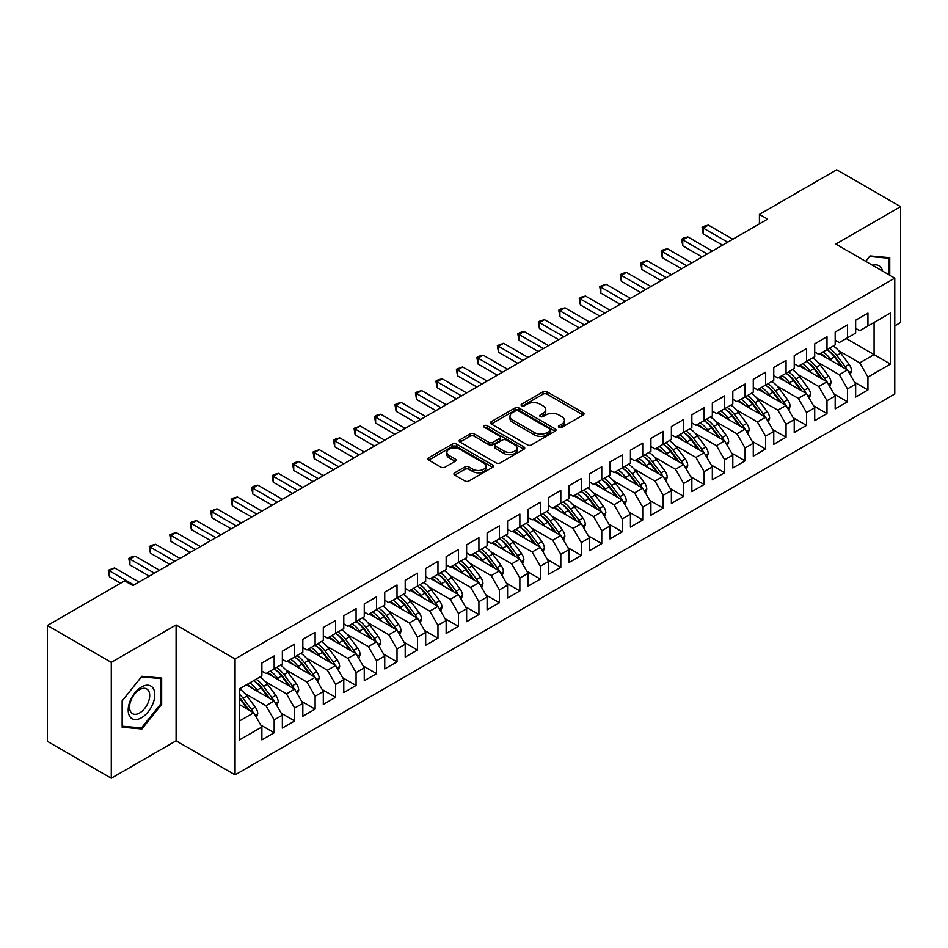 <?xml version="1.0" encoding="UTF-8"?>
<svg xmlns="http://www.w3.org/2000/svg" width="948" height="948" viewBox="0 0 948 948"><rect width="100%" height="100%" fill="white"/><g stroke="black" fill="none" stroke-linecap="round" stroke-linejoin="round"><path stroke-width="1.42" d="M559.024 427.335A1.991 1.149 0 0 0 561.844 427.335L583.198 415.011A2.844 1.635 0 0 0 584.027 413.849A2.844 1.635 0 0 0 583.198 412.688L547.02 391.808A2.844 1.635 0 0 0 543.003 391.808L521.649 404.132A1.991 1.149 0 0 0 521.068 404.95A1.991 1.149 0 0 0 521.649 405.756A1.991 1.149 0 0 0 524.457 405.756L527.23 404.156A9.101 5.25 0 0 1 540.087 404.156L543.097 405.898A9.101 5.25 0 0 1 545.764 409.619A9.101 5.25 0 0 1 543.097 413.328L540.336 414.928A1.991 1.149 0 0 0 539.756 415.734A1.991 1.149 0 0 0 540.336 416.551A1.991 1.149 0 0 0 543.157 416.551L545.918 414.951A9.101 5.25 0 0 1 558.775 414.951L561.797 416.693A9.101 5.25 0 0 1 564.451 420.402A9.101 5.25 0 0 1 561.797 424.123L559.024 425.711A1.991 1.149 0 0 0 558.443 426.529A1.991 1.149 0 0 0 559.024 427.335L559.024 425.711M454.767 472.791A2.844 1.635 0 0 0 453.938 473.953A2.844 1.635 0 0 0 454.767 475.114L464.923 480.98A2.844 1.635 0 0 0 468.94 480.98L492.652 467.281A2.844 1.635 0 0 0 493.493 466.12A2.844 1.635 0 0 0 492.652 464.958L456.486 444.079A2.844 1.635 0 0 0 452.457 444.079L428.745 457.766A2.844 1.635 0 0 0 427.915 458.927A2.844 1.635 0 0 0 428.745 460.088L441.01 467.163A2.844 1.635 0 0 0 445.027 467.163L455.17 461.309A2.844 1.635 0 0 0 456.012 460.147A2.844 1.635 0 0 0 455.17 458.986L449.091 455.478A7.608 4.385 0 0 1 446.864 452.374A7.608 4.385 0 0 1 451.556 448.321A7.608 4.385 0 0 1 459.851 449.269L483.658 463.015A7.608 4.385 0 0 1 485.886 466.12A7.608 4.385 0 0 1 481.193 470.184A7.608 4.385 0 0 1 472.91 469.224L468.94 466.937A2.844 1.635 0 0 0 464.923 466.937L454.767 472.791L454.767 475.114M111.283 662.368L111.283 778.225L176.091 740.803L176.091 624.957L111.283 662.368L47.4 625.49L124.698 580.863L132.886 585.591L767.619 219.13L759.419 214.402L759.419 223.858M176.091 624.957L235.057 659.002L894.77 278.12L894.77 393.977L235.057 774.848L235.057 659.002M894.77 325.875L900.6 322.51L900.6 206.664L835.792 244.074L894.77 278.12M900.6 206.664L836.717 169.775L759.419 214.402M527.432 444.885A2.844 1.635 0 0 0 531.449 444.885L555.161 431.198A2.844 1.635 0 0 0 555.99 430.036A2.844 1.635 0 0 0 555.161 428.875L518.983 407.996A2.844 1.635 0 0 0 514.965 407.996L491.254 421.682A2.844 1.635 0 0 0 490.412 422.844A2.844 1.635 0 0 0 491.254 424.005L527.432 444.885M485.115 427.773A1.991 1.149 0 0 1 487.13 428.046L523.877 449.257L500.189 462.932A2.844 1.635 0 0 1 496.171 462.932L459.993 442.052L470.149 436.234L470.149 433.864L459.993 439.73A2.844 1.635 0 0 0 459.164 440.891A2.844 1.635 0 0 0 459.993 442.052L459.993 439.73M470.149 436.234A2.844 1.635 0 0 1 474.166 436.234L474.166 433.864A2.844 1.635 0 0 0 470.149 433.864M474.166 433.864L488.836 442.337A2.844 1.635 0 0 0 492.853 442.337L499.596 438.45A2.844 1.635 0 0 0 500.426 437.289A2.844 1.635 0 0 0 499.596 436.127L484.321 427.311A1.991 1.149 0 0 1 483.729 426.493A1.991 1.149 0 0 1 484.961 425.439A1.991 1.149 0 0 1 487.13 425.688L523.912 446.923A2.844 1.635 0 0 1 524.742 448.084A2.844 1.635 0 0 1 523.912 449.245L523.912 446.923M846.232 338.531L874.08 354.611L874.08 322.45L890.468 312.994L867.941 325.994L867.941 313.113L855.653 320.211L855.653 333.092L847.465 337.82L847.465 324.939L835.176 332.025L835.176 344.906L826.988 349.646L826.988 336.753L814.711 343.851L814.711 356.732L806.511 361.461L806.511 348.58L794.234 355.666L794.234 368.559L786.046 373.287L786.046 360.394L773.758 367.492L773.758 380.373L765.569 385.101L765.569 372.22L753.281 379.307L753.281 392.199L745.092 396.928L745.092 384.035L732.804 391.133L732.804 404.014L724.616 408.742L724.616 395.861L712.327 402.959L712.327 415.84L704.139 420.568L704.139 407.687L691.85 414.774L691.85 427.655L683.662 432.395L683.662 419.502L671.385 426.6L671.385 439.481L663.185 444.209L663.185 431.328L650.909 438.414L650.909 451.307L642.72 456.035L642.72 443.143L630.432 450.241L630.432 463.122L622.244 467.85L622.244 454.969L609.955 462.055L609.955 474.948L601.767 479.676L601.767 466.783L589.478 473.882L589.478 486.762L581.29 491.491L581.29 478.61L569.001 485.708L569.001 498.589L560.813 503.317L560.813 490.436L548.525 497.522L548.525 510.403L540.336 515.143L540.336 502.25L528.06 509.349L528.06 522.23L519.86 526.958L519.86 514.077L507.583 521.163L507.583 534.056L499.395 538.784L499.395 525.891L487.106 532.989L487.106 545.87L478.918 550.598L478.918 537.717L466.629 544.804L466.629 557.697L458.441 562.425L458.441 549.532L446.153 556.63L446.153 569.511L437.964 574.239L437.964 561.358L425.676 568.456L425.676 581.337L417.487 586.065L417.487 573.184L405.199 580.271L405.199 593.152L397.011 597.892L397.011 584.999L384.734 592.097L384.734 604.978L376.534 609.706L376.534 596.825L364.257 603.912L364.257 616.804L356.069 621.533L356.069 608.64L343.78 615.738L343.78 628.619L335.592 633.347L335.592 620.466L323.304 627.552L323.304 640.445L315.115 645.173L315.115 632.28L302.827 639.379L302.827 652.26L294.638 656.988L294.638 644.107L282.35 651.205L282.35 664.086L274.162 668.814L274.162 655.933L261.873 663.019L261.873 675.9L239.358 688.912L239.358 739.973L261.873 726.974L253.685 712.789L239.358 704.518M890.468 312.994L890.468 364.068L867.941 377.067L859.753 362.883L838.66 350.701M854.527 382.21L867.941 389.948L867.941 377.067M867.941 389.948L855.653 397.046L855.653 384.153L847.465 388.893L839.276 374.697L818.183 362.527M834.05 394.024L847.465 401.774L847.465 388.893M847.465 401.774L835.176 408.861L835.176 395.98L826.988 400.708L818.799 386.523L797.706 374.341M813.585 405.851L826.988 413.589L826.988 400.708M826.988 413.589L814.711 420.687L814.711 407.806L806.511 412.534L798.323 398.35L777.23 386.168M793.109 417.677L806.511 425.415L806.511 412.534M806.511 425.415L794.234 432.513L794.234 419.62L786.046 424.349L777.846 410.164L756.753 397.982M772.632 429.491L786.046 437.241L786.046 424.349M786.046 437.241L773.758 444.328L773.758 431.447L765.569 436.175L757.381 421.99L736.288 409.809M752.155 441.318L765.569 449.056L765.569 436.175M765.569 449.056L753.281 456.154L753.281 443.261L745.092 447.989L736.904 433.805L715.811 421.635M731.678 453.132L745.092 460.882L745.092 447.989M745.092 460.882L732.804 467.968L732.804 455.087L724.616 459.816L716.427 445.631L695.334 433.449M711.201 464.958L724.616 472.697L724.616 459.816M724.616 472.697L712.327 479.795L712.327 466.902L704.139 471.642L695.951 457.446L674.858 445.276M690.725 476.773L704.139 484.523L704.139 471.642M704.139 484.523L691.85 491.609L691.85 478.728L683.662 483.456L675.474 469.272L654.381 457.09M670.26 488.599L683.662 496.337L683.662 483.456M683.662 496.337L671.385 503.435L671.385 490.554L663.185 495.283L654.997 481.098L633.904 468.916M649.783 500.426L663.185 508.164L663.185 495.283M663.185 508.164L650.909 515.262L650.909 502.369L642.72 507.097L634.52 492.913L613.427 480.731M629.306 512.24L642.72 519.99L642.72 507.097M642.72 519.99L630.432 527.076L630.432 514.195L622.244 518.923L614.055 504.739L592.962 492.557M608.829 524.066L622.244 531.804L622.244 518.923M622.244 531.804L609.955 538.902L609.955 526.01L601.767 530.738L593.578 516.553L572.485 504.383M588.353 535.881L601.767 543.631L601.767 530.738M601.767 543.631L589.478 550.717L589.478 537.836L581.29 542.564L573.102 528.38L552.009 516.198M567.876 547.707L581.29 555.445L581.29 542.564M581.29 555.445L569.001 562.543L569.001 549.65L560.813 554.39L552.625 540.194L531.532 528.024M547.399 559.521L560.813 567.271L560.813 554.39M560.813 567.271L548.525 574.358L548.525 561.477L540.336 566.205L532.148 552.02L511.055 539.839M526.934 571.348L540.336 579.086L540.336 566.205M540.336 579.086L528.06 586.184L528.06 573.303L519.86 578.031L511.671 563.847L490.578 551.665M506.457 583.174L519.86 590.912L519.86 578.031M519.86 590.912L507.583 598.01L507.583 585.117L499.395 589.846L491.194 575.661L470.101 563.479M485.98 594.989L499.395 602.738L499.395 589.846M499.395 602.738L487.106 609.825L487.106 596.944L478.918 601.672L470.729 587.487L449.636 575.306M465.504 606.815L478.918 614.553L478.918 601.672M478.918 614.553L466.629 621.651L466.629 608.758L458.441 613.486L450.253 599.302L429.16 587.132M445.027 618.629L458.441 626.379L458.441 613.486M458.441 626.379L446.153 633.465L446.153 620.585L437.964 625.313L429.776 611.128L408.683 598.946M424.55 630.456L437.964 638.194L437.964 625.313M437.964 638.194L425.676 645.292L425.676 632.399L417.487 637.139L409.299 622.943L388.206 610.773M404.073 642.27L417.487 650.02L417.487 637.139M417.487 650.02L405.199 657.106L405.199 644.225L397.011 648.953L388.822 634.769L367.729 622.587M383.608 654.096L397.011 661.834L397.011 648.953M397.011 661.834L384.734 668.933L384.734 656.052L376.534 660.78L368.345 646.595L347.252 634.413M363.131 665.923L376.534 673.661L376.534 660.78M376.534 673.661L364.257 680.759L364.257 667.866L356.069 672.594L347.869 658.41L326.776 646.228M342.655 677.737L356.069 685.487L356.069 672.594M356.069 685.487L343.78 692.573L343.78 679.692L335.592 684.42L327.404 670.236L306.311 658.054M322.178 689.563L335.592 697.301L335.592 684.42M335.592 697.301L323.304 704.4L323.304 691.507L315.115 696.235L306.927 682.05L285.834 669.88M301.701 701.378L315.115 709.128L315.115 696.235M315.115 709.128L302.827 716.214L302.827 703.333L294.638 708.061L286.45 693.877L265.357 681.695M281.224 713.204L294.638 720.942L294.638 708.061M294.638 720.942L282.35 728.04L282.35 715.148L274.162 719.888L265.973 705.691L244.88 693.521M260.747 725.019L274.162 732.768L274.162 719.888M274.162 732.768L261.873 739.855L261.873 726.974M261.873 671.172L265.973 673.542L274.162 668.814M239.358 721.061L253.685 712.789M282.35 659.358L286.45 661.716L294.638 656.988M265.973 705.691L274.162 700.963L246.314 684.894M282.35 715.148L274.162 700.963M302.827 647.531L306.927 649.901L315.115 645.173A22.148 12.786 60 0 1 322.474 652.39L329.797 662.166M286.45 693.877L294.638 689.149L266.791 673.068M302.827 703.333L294.638 689.149M323.304 635.717L327.404 638.075L335.592 633.347M306.927 682.05L315.115 677.322L287.268 661.254M323.304 691.507L315.115 677.322M343.78 623.891L347.869 626.261L356.069 621.533M327.404 670.236L335.592 665.508L307.745 649.427M343.78 679.692L335.592 665.508M364.257 612.076L368.345 614.434L376.534 609.706M347.869 658.41L356.069 653.682L328.221 637.601M364.257 667.866L356.069 653.682M384.734 600.25L388.822 602.62L397.011 597.892M368.345 646.595L376.534 641.867L348.686 625.787M384.734 656.052L376.534 641.867M405.199 588.424L409.299 590.794L417.487 586.065M388.822 634.769L397.011 630.041L369.163 613.96M405.199 644.225L397.011 630.041M425.676 576.609L429.776 578.967L437.964 574.239M409.299 622.943L417.487 618.215L389.64 602.146M425.676 632.399L417.487 618.215M446.153 564.783L450.253 567.153L458.441 562.425M429.776 611.128L437.964 606.4L410.117 590.32M446.153 620.585L437.964 606.4M466.629 552.968L470.729 555.327L478.918 550.598M450.253 599.302L458.441 594.574L430.593 578.505M466.629 608.758L458.441 594.574M487.106 541.142L491.194 543.512L499.395 538.784M470.729 587.487L478.918 582.759L451.07 566.679M487.106 596.944L478.918 582.759M507.583 529.328L511.671 531.686L519.86 526.958M491.194 575.661L499.395 570.933L471.547 554.853M507.583 585.117L499.395 570.933M528.06 517.501L532.148 519.871L540.336 515.143M511.671 563.847L519.86 559.119L492.012 543.038M528.06 573.303L519.86 559.119M548.525 505.675L552.625 508.045L560.813 503.317M532.148 552.02L540.336 547.292L512.489 531.212M548.525 561.477L540.336 547.292M569.001 493.861L573.102 496.219L581.29 491.491M552.625 540.194L560.813 535.466L532.966 519.397M569.001 549.65L560.813 535.466M589.478 482.034L593.578 484.404L601.767 479.676A22.148 12.786 60 0 1 609.126 486.893L616.449 496.669M573.102 528.38L581.29 523.651L553.442 507.571M589.478 537.836L581.29 523.651M609.955 470.22L614.055 472.578L622.244 467.85M593.578 516.553L601.767 511.825L573.919 495.757M609.955 526.01L601.767 511.825M630.432 458.394L634.52 460.764L642.72 456.035M614.055 504.739L622.244 500.011L594.396 483.93M630.432 514.195L622.244 500.011M650.909 446.579L654.997 448.937L663.185 444.209M634.52 492.913L642.72 488.184L614.873 472.104M650.909 502.369L642.72 488.184M671.385 434.753L675.474 437.123L683.662 432.395M654.997 481.098L663.185 476.37L635.35 460.29M671.385 490.554L663.185 476.37M691.85 422.926L695.951 425.296L704.139 420.568M675.474 469.272L683.662 464.544L655.815 448.463M691.85 478.728L683.662 464.544M712.327 411.112L716.427 413.47L724.616 408.742M695.951 457.446L704.139 452.717L676.291 436.649M712.327 466.902L704.139 452.717M732.804 399.286L736.904 401.656L745.092 396.928M716.427 445.631L724.616 440.903L696.768 424.822M732.804 455.087L724.616 440.903M753.281 387.471L757.381 389.829L765.569 385.101M736.904 433.805L745.092 429.077L717.245 413.008M753.281 443.261L745.092 429.077M773.758 375.645L777.846 378.015L786.046 373.287M757.381 421.99L765.569 417.262L737.722 401.182M773.758 431.447L765.569 417.262M794.234 363.831L798.323 366.189L806.511 361.461M777.846 410.164L786.046 405.436L758.199 389.355M794.234 419.62L786.046 405.436M814.711 352.004L818.799 354.374L826.988 349.646M798.323 398.35L806.511 393.621L778.675 377.541M814.711 407.806L806.511 393.621M835.176 340.178L839.276 342.548L847.465 337.82M818.799 386.523L826.988 381.795L799.14 365.715M835.176 395.98L826.988 381.795M855.653 328.364L859.753 330.722L867.941 325.994M839.276 374.697L847.465 369.969L819.617 353.9M855.653 384.153L847.465 369.969M47.4 625.49L47.4 741.336L111.283 778.225M176.091 740.803L235.057 774.848M859.753 362.883L874.08 354.611L890.468 364.068M889.745 275.228L889.745 257.678L869.991 255.913L865.654 261.316M161.646 704.388L161.646 678.045L141.892 676.28L122.138 700.856L122.138 727.199L141.892 728.965L161.646 704.388L160.627 703.795M559.83 427.619L561.797 426.481A9.101 5.25 0 0 0 564.451 422.772L564.451 420.402M545.764 409.619L545.764 411.977A9.101 5.25 0 0 1 543.097 415.698L541.13 416.824M583.162 415.034L547.02 394.167A2.844 1.635 0 0 0 543.003 394.167L522.443 406.04M555.125 431.221L518.983 410.354A2.844 1.635 0 0 0 514.965 410.354L491.289 424.029M550.136 430.854A1.991 1.149 0 0 0 550.717 430.036A1.991 1.149 0 0 0 550.136 429.231L518.378 410.887A1.991 1.149 0 0 0 515.57 410.887L512.655 412.57A9.101 5.25 0 0 0 509.988 416.291A9.101 5.25 0 0 0 512.655 420L534.364 432.537A9.101 5.25 0 0 0 547.221 432.537L550.136 430.854L550.136 433.212A1.991 1.149 0 0 0 550.717 432.406L550.717 430.036M509.988 416.291L509.988 418.649A9.101 5.25 0 0 0 512.655 422.37L512.655 420M550.136 433.212L547.221 434.895A9.101 5.25 0 0 1 534.364 434.895L512.655 422.37M474.166 436.234L488.836 444.707A2.844 1.635 0 0 0 492.853 444.707L499.596 440.82A2.844 1.635 0 0 0 500.426 439.659L500.426 437.289M504.063 451.13A7.608 4.385 0 0 0 512.347 452.078A7.608 4.385 0 0 0 517.039 448.025A7.608 4.385 0 0 0 514.811 444.92L506.422 440.073A2.844 1.635 0 0 0 502.404 440.073L495.674 443.96A2.844 1.635 0 0 0 494.844 445.122A2.844 1.635 0 0 0 495.674 446.283L504.063 451.13L504.063 453.488A7.608 4.385 0 0 0 512.347 454.448A7.608 4.385 0 0 0 517.039 450.383L517.039 448.025M494.844 445.122L494.844 447.492A2.844 1.635 0 0 0 495.674 448.641L495.674 446.283M504.063 453.488L495.674 448.641M485.886 466.12L485.886 468.49A7.608 4.385 0 0 1 481.193 472.542A7.608 4.385 0 0 1 472.91 471.594L468.94 469.296A2.844 1.635 0 0 0 464.923 469.296L454.815 475.138M446.864 452.374L446.864 454.744A7.608 4.385 0 0 0 449.091 457.837L449.091 455.478M455.17 458.986L455.17 461.309L449.091 457.837M492.616 467.305L456.486 446.437A2.844 1.635 0 0 0 452.457 446.437L428.78 460.112M139.806 727.768L141.892 728.965M850.202 374.709L851.517 370.893A7.679 4.432 -120 0 0 849.076 364.364L840.71 353.189A22.148 12.786 -120 0 0 833.292 345.996M831.858 360.963L830.472 359.102A22.148 12.786 -120 0 0 823.054 351.909M826.419 357.823A18.391 10.618 -120 0 0 820.352 353.474M846.872 369.625A7.679 4.432 -120 0 0 845.178 366.603L836.811 355.441A22.148 12.786 -120 0 0 829.405 348.248M828.291 350.63A18.391 10.618 60 0 1 835.354 357.171L843.033 367.409M826.952 349.67A22.148 12.786 60 0 1 834.359 356.863L841.682 366.627M722.566 245.141L703.215 233.966L702.089 227.413L704.139 226.228L708.334 225.103L732.804 239.228M708.334 225.103L703.215 228.053L703.215 233.966M727.685 242.19L702.089 227.413M829.725 386.523L831.04 382.719A7.679 4.432 -120 0 0 828.599 376.178L820.233 365.016A22.148 12.786 -120 0 0 812.815 357.823M811.381 372.789L809.995 370.929A22.148 12.786 -120 0 0 802.577 363.736M805.942 369.637A18.391 10.618 -120 0 0 799.875 365.3M826.395 381.452A7.679 4.432 -120 0 0 824.701 378.43L816.335 367.255A22.148 12.786 -120 0 0 808.928 360.074M807.815 362.444A18.391 10.618 60 0 1 814.877 368.985L822.556 379.236M806.475 361.484A22.148 12.786 60 0 1 813.882 368.677L821.205 378.453M809.248 398.35L810.576 394.534A7.679 4.432 -120 0 0 808.123 388.005L799.756 376.83A22.148 12.786 -120 0 0 792.338 369.649M790.905 384.604L789.518 382.743A22.148 12.786 -120 0 0 782.112 375.55M785.465 381.463A18.391 10.618 -120 0 0 779.398 377.114M805.919 393.278A7.679 4.432 -120 0 0 804.236 390.244L795.87 379.082A22.148 12.786 -120 0 0 788.452 371.889M787.338 374.27A18.391 10.618 60 0 1 794.4 380.812L802.079 391.05M785.999 373.311A22.148 12.786 60 0 1 793.405 380.504L800.728 390.28M702.089 256.967L682.75 245.793L681.624 239.228L683.662 238.043L687.869 236.929L712.327 251.054M687.869 236.929L682.75 239.88L682.75 245.793M707.208 254.005L681.624 239.228M681.612 268.782L662.273 257.607L661.147 251.054L663.185 249.869L667.392 248.743L691.85 262.869M667.392 248.743L662.273 251.706L662.273 257.607M686.731 265.831L661.147 251.054M882.541 271.069A18.818 10.866 120 0 0 881.107 267.68A18.818 10.866 120 0 0 872.587 265.322M865.69 261.34L869.577 256.493L888.726 258.212L888.726 274.636M887.458 257.477L888.726 258.212M129.959 716.724A18.818 10.866 120 0 0 148.137 711.853A18.818 10.866 120 0 0 153.007 688.047A18.818 10.866 120 0 0 134.829 692.917A18.818 10.866 120 0 0 129.959 716.724M130.895 712.161A14.256 8.224 120 0 0 132.495 713.654A14.256 8.224 120 0 0 145.755 706.995A14.256 8.224 120 0 0 148.338 690.452A14.256 8.224 120 0 0 146.739 688.971A14.256 8.224 120 0 0 133.478 695.619A14.256 8.224 120 0 0 130.895 712.161M141.489 676.86L160.627 678.567L160.627 704.091L141.489 727.91L122.339 726.204L122.339 700.679L141.442 676.836M159.359 677.844L160.627 678.567M788.772 410.176L790.099 406.36A7.679 4.432 -120 0 0 787.646 399.819L779.28 388.656A22.148 12.786 -120 0 0 771.873 381.463M770.44 396.43L769.041 394.569A22.148 12.786 -120 0 0 761.635 387.376M764.989 393.29A18.391 10.618 -120 0 0 758.921 388.941M785.454 405.092A7.679 4.432 -120 0 0 783.759 402.071L775.393 390.908A22.148 12.786 -120 0 0 767.975 383.715M766.861 386.097A18.391 10.618 60 0 1 773.935 392.626L781.602 402.876M765.522 385.125A22.148 12.786 60 0 1 772.928 392.318L780.251 402.094M768.295 421.99L769.622 418.175A7.679 4.432 -120 0 0 767.169 411.645L758.803 400.483A22.148 12.786 -120 0 0 751.397 393.29M749.963 408.244L748.565 406.384A22.148 12.786 -120 0 0 741.158 399.203M744.512 405.104A18.391 10.618 -120 0 0 738.445 400.755M764.977 416.919A7.679 4.432 -120 0 0 763.282 413.897L754.916 402.722A22.148 12.786 -120 0 0 747.498 395.529M746.396 397.911A18.391 10.618 60 0 1 753.459 404.452L761.125 414.703M745.045 396.951A22.148 12.786 60 0 1 752.463 404.144L759.775 413.921M661.147 280.608L641.796 269.433L640.67 262.869L646.915 260.57L671.385 274.695M646.915 260.57L641.796 263.52L641.796 269.433M666.266 277.646L640.67 262.869M640.67 292.422L621.319 281.26L620.193 274.695L622.244 273.51L626.438 272.384L650.909 286.509M626.438 272.384L621.319 275.347L621.319 281.26M645.789 289.472L620.193 274.695M747.83 433.817L749.145 430.001A7.679 4.432 -120 0 0 746.692 423.472L738.326 412.297A22.148 12.786 -120 0 0 730.92 405.104M729.486 420.071L728.088 418.21A22.148 12.786 -120 0 0 720.681 411.017M724.047 416.93A18.391 10.618 -120 0 0 717.968 412.581M744.5 428.733A7.679 4.432 -120 0 0 742.805 425.711L734.439 414.549A22.148 12.786 -120 0 0 727.033 407.356M725.919 409.737A18.391 10.618 60 0 1 732.982 416.267L740.661 426.517M724.568 408.778A22.148 12.786 60 0 1 731.986 415.959L739.31 425.735M620.193 304.249L600.842 293.074L599.717 286.509L605.962 284.21L630.432 298.336M605.962 284.21L600.842 287.161L600.842 293.074M625.313 301.286L599.717 286.509M727.353 445.631L728.668 441.827A7.679 4.432 -120 0 0 726.215 435.286L717.849 424.123A22.148 12.786 -120 0 0 710.443 416.93M709.009 431.885L707.611 430.036A22.148 12.786 -120 0 0 700.205 422.844M703.57 428.745A18.391 10.618 -120 0 0 697.503 424.408M724.023 440.559A7.679 4.432 -120 0 0 722.329 437.538L713.962 426.363A22.148 12.786 -120 0 0 706.556 419.17M705.442 421.552A18.391 10.618 60 0 1 712.505 428.093L720.184 438.343M704.091 420.592A22.148 12.786 60 0 1 711.51 427.785L718.833 437.561M599.717 316.063L580.366 304.901L579.24 298.336L581.29 297.151L585.485 296.037L609.955 310.162M585.485 296.037L580.366 298.987L580.366 304.901M604.836 313.113L579.24 298.336M706.876 457.457L708.192 453.642A7.679 4.432 -120 0 0 705.75 447.112L697.384 435.938A22.148 12.786 -120 0 0 689.966 428.745M688.532 443.711L687.146 441.851A22.148 12.786 -120 0 0 679.728 434.658M683.093 440.571A18.391 10.618 -120 0 0 677.026 436.222M703.546 452.374A7.679 4.432 -120 0 0 701.852 449.352L693.486 438.189A22.148 12.786 -120 0 0 686.079 430.996M684.966 433.378A18.391 10.618 60 0 1 692.028 439.919L699.707 450.158M683.626 432.418A22.148 12.786 60 0 1 691.033 439.611L698.356 449.376M579.24 327.889L559.889 316.715L558.763 310.162L560.813 308.977L565.008 307.851L589.478 321.976M565.008 307.851L559.889 310.802L559.889 316.715M584.359 324.939L558.763 310.162M686.399 469.272L687.715 465.468A7.679 4.432 -120 0 0 685.274 458.927L676.908 447.764A22.148 12.786 -120 0 0 669.489 440.571M668.056 455.538L666.669 453.677A22.148 12.786 -120 0 0 659.251 446.484M662.616 452.386A18.391 10.618 -120 0 0 656.549 448.049M683.07 464.2A7.679 4.432 -120 0 0 681.375 461.178L673.009 450.004A22.148 12.786 -120 0 0 665.603 442.823M664.489 445.193A18.391 10.618 60 0 1 671.551 451.734L679.23 461.984M663.15 444.233A22.148 12.786 60 0 1 670.556 451.426L677.879 461.202M558.763 339.716L539.424 328.541L538.286 321.976L540.336 320.791L544.531 319.677L569.001 333.803M544.531 319.677L539.424 322.628L539.424 328.541M563.882 336.753L538.286 321.976M665.923 481.098L667.238 477.282A7.679 4.432 -120 0 0 664.797 470.753L656.431 459.579A22.148 12.786 -120 0 0 649.013 452.397M647.579 467.352L646.192 465.492A22.148 12.786 -120 0 0 638.774 458.299M642.14 464.212A18.391 10.618 -120 0 0 636.072 459.863M662.593 476.026A7.679 4.432 -120 0 0 660.91 472.993L652.544 461.83A22.148 12.786 -120 0 0 645.126 454.637M644.012 457.019A18.391 10.618 60 0 1 651.075 463.56L658.753 473.799M642.673 456.059A22.148 12.786 60 0 1 650.079 463.252L657.402 473.028M538.286 351.53L518.947 340.356L517.821 333.803L519.86 332.618L524.066 331.492L548.525 345.617M524.066 331.492L518.947 334.454L518.947 340.356M543.405 348.58L517.821 333.803M645.446 492.924L646.773 489.109A7.679 4.432 -120 0 0 644.32 482.568L635.954 471.405A22.148 12.786 -120 0 0 628.548 464.212M627.114 479.178L625.716 477.318A22.148 12.786 -120 0 0 618.309 470.125M621.663 476.038A18.391 10.618 -120 0 0 615.596 471.689M642.128 487.841A7.679 4.432 -120 0 0 640.433 484.819L632.067 473.656A22.148 12.786 -120 0 0 624.649 466.463M623.535 468.845A18.391 10.618 60 0 1 630.598 475.375L638.277 485.625M622.196 467.874A22.148 12.786 60 0 1 629.602 475.067L636.926 484.843M517.821 363.357L498.47 352.182L497.344 345.617L503.589 343.318L528.06 357.443M503.589 343.318L498.47 346.269L498.47 352.182M522.941 360.394L497.344 345.617M624.969 504.739L626.296 500.923A7.679 4.432 -120 0 0 623.843 494.394L615.477 483.231A22.148 12.786 -120 0 0 608.071 476.038M606.637 490.993L605.239 489.132A22.148 12.786 -120 0 0 597.832 481.951M601.186 487.853A18.391 10.618 -120 0 0 595.119 483.504M621.651 499.667A7.679 4.432 -120 0 0 619.956 496.645L611.59 485.471A22.148 12.786 -120 0 0 604.172 478.278M603.07 480.66A18.391 10.618 60 0 1 610.133 487.201L617.8 497.451M497.344 375.171L477.993 364.008L476.868 357.443L478.918 356.258L483.113 355.133L507.583 369.258M483.113 355.133L477.993 358.095L477.993 364.008M502.464 372.22L476.868 357.443M604.504 516.565L605.819 512.75A7.679 4.432 -120 0 0 603.366 506.22L595 495.046A22.148 12.786 -120 0 0 587.594 487.853M586.16 502.819L584.762 500.959A22.148 12.786 -120 0 0 577.356 493.766M580.721 499.679A18.391 10.618 -120 0 0 574.642 495.33M601.174 511.482A7.679 4.432 -120 0 0 599.48 508.46L591.114 497.297A22.148 12.786 -120 0 0 583.707 490.104M582.593 492.486A18.391 10.618 60 0 1 589.656 499.015L597.323 509.266M581.243 491.526A22.148 12.786 60 0 1 588.661 498.707L595.984 508.484M476.868 386.997L457.517 375.823L456.391 369.258L462.636 366.959L487.106 381.084M462.636 366.959L457.517 369.91L457.517 375.823M481.987 384.035L456.391 369.258M584.027 528.38L585.343 524.576A7.679 4.432 -120 0 0 582.89 518.035L574.524 506.872A22.148 12.786 -120 0 0 567.117 499.679M565.683 514.634L564.285 512.785A22.148 12.786 -120 0 0 556.879 505.592M560.244 511.493A18.391 10.618 -120 0 0 554.177 507.156M580.697 523.308A7.679 4.432 -120 0 0 579.003 520.286L570.637 509.112A22.148 12.786 -120 0 0 563.231 501.919M562.117 504.3A18.391 10.618 60 0 1 569.179 510.842L576.858 521.092M560.766 503.341A22.148 12.786 60 0 1 568.184 510.534L575.507 520.31M456.391 398.812L437.04 387.649L435.914 381.084L437.964 379.899L442.159 378.785L466.629 392.91M442.159 378.785L437.04 381.736L437.04 387.649M461.51 395.861L435.914 381.084M563.55 540.206L564.866 536.39A7.679 4.432 -120 0 0 562.425 529.861L554.059 518.686A22.148 12.786 -120 0 0 546.641 511.493M545.207 526.46L543.82 524.6A22.148 12.786 -120 0 0 536.402 517.407M539.768 523.32A18.391 10.618 -120 0 0 533.7 518.971M560.221 535.122A7.679 4.432 -120 0 0 558.526 532.101L550.16 520.938A22.148 12.786 -120 0 0 542.754 513.745M541.64 516.127A18.391 10.618 60 0 1 548.702 522.668L556.381 532.906M540.289 515.167A22.148 12.786 60 0 1 547.707 522.36L555.03 532.124M435.914 410.638L416.563 399.464L415.437 392.91L417.487 391.725L421.682 390.6L446.153 404.725M421.682 390.6L416.563 393.55L416.563 399.464M441.033 407.687L415.437 392.91M543.074 552.032L544.389 548.217A7.679 4.432 -120 0 0 541.948 541.675L533.582 530.513A22.148 12.786 -120 0 0 526.164 523.32M524.73 538.286L523.343 536.426A22.148 12.786 -120 0 0 515.925 529.233M519.291 535.134A18.391 10.618 -120 0 0 513.224 530.797M539.744 546.949A7.679 4.432 -120 0 0 538.049 543.927L529.683 532.752A22.148 12.786 -120 0 0 522.277 525.571M521.163 527.941A18.391 10.618 60 0 1 528.226 534.482L535.904 544.733M519.824 526.981A22.148 12.786 60 0 1 527.23 534.174L534.554 543.951M415.437 422.464L396.086 411.29L394.961 404.725L397.011 403.54L401.205 402.426L425.676 416.551M401.205 402.426L396.086 405.377L396.086 411.29M420.556 419.502L394.961 404.725M522.597 563.847L523.912 560.031A7.679 4.432 -120 0 0 521.471 553.502L513.105 542.327A22.148 12.786 -120 0 0 505.687 535.146M504.253 550.101L502.867 548.24A22.148 12.786 -120 0 0 495.449 541.047M498.814 546.96A18.391 10.618 -120 0 0 492.747 542.611M519.267 558.775A7.679 4.432 -120 0 0 517.584 555.741L509.218 544.579A22.148 12.786 -120 0 0 501.8 537.386M500.686 539.768A18.391 10.618 60 0 1 507.749 546.309L515.428 556.547M499.347 538.808A22.148 12.786 60 0 1 506.753 546.001L514.077 555.777M394.961 434.279L375.621 423.104L374.496 416.551L376.534 415.366L380.741 414.24L405.199 428.366M380.741 414.24L375.621 417.203L375.621 423.104M400.08 431.328L374.496 416.551M502.12 575.673L503.447 571.857A7.679 4.432 -120 0 0 500.994 565.316L492.628 554.153A22.148 12.786 -120 0 0 485.222 546.96M483.788 561.927L482.39 560.067A22.148 12.786 -120 0 0 474.984 552.874M478.337 558.787A18.391 10.618 -120 0 0 472.27 554.438M498.79 570.589A7.679 4.432 -120 0 0 497.108 567.568L488.741 556.405A22.148 12.786 -120 0 0 481.323 549.212M480.209 551.594A18.391 10.618 60 0 1 487.272 558.123L494.951 568.373M478.87 550.622A22.148 12.786 60 0 1 486.277 557.815L493.6 567.591M374.496 446.105L355.144 434.931L354.019 428.366L360.264 426.067L384.734 440.192M360.264 426.067L355.144 429.017L355.144 434.931M379.615 443.143L354.019 428.366M481.643 587.487L482.97 583.672A7.679 4.432 -120 0 0 480.518 577.142L472.151 565.98A22.148 12.786 -120 0 0 464.745 558.787M463.311 573.741L461.913 571.881A22.148 12.786 -120 0 0 454.507 564.7M457.86 570.601A18.391 10.618 -120 0 0 451.793 566.252M478.325 582.416A7.679 4.432 -120 0 0 476.631 579.394L468.265 568.219A22.148 12.786 -120 0 0 460.846 561.026M459.744 563.408A18.391 10.618 60 0 1 466.807 569.949L474.474 580.2M458.394 562.448A22.148 12.786 60 0 1 465.8 569.641L473.123 579.418M354.019 457.92L334.668 446.757L333.542 440.192L335.592 439.007L339.787 437.881L364.257 452.006M339.787 437.881L334.668 440.844L334.668 446.757M359.138 454.969L333.542 440.192M461.166 599.314L462.494 595.498A7.679 4.432 -120 0 0 460.041 588.969L451.675 577.794A22.148 12.786 -120 0 0 444.268 570.601M442.834 585.568L441.436 583.707A22.148 12.786 -120 0 0 434.03 576.514M437.384 582.428A18.391 10.618 -120 0 0 431.316 578.079M457.848 594.23A7.679 4.432 -120 0 0 456.154 591.208L447.788 580.046A22.148 12.786 -120 0 0 440.382 572.853M439.268 575.235A18.391 10.618 60 0 1 446.33 581.764L453.997 592.014M437.917 574.275A22.148 12.786 60 0 1 445.335 581.456L452.658 591.232M333.542 469.746L314.191 458.571L313.065 452.006L319.31 449.708L343.78 463.833M319.31 449.708L314.191 452.658L314.191 458.571M338.661 466.783L313.065 452.006M440.702 611.128L442.017 607.324A7.679 4.432 -120 0 0 439.564 600.783L431.198 589.62A22.148 12.786 -120 0 0 423.792 582.428M422.358 597.382L420.959 595.534A22.148 12.786 -120 0 0 413.553 588.341M416.919 594.242A18.391 10.618 -120 0 0 410.851 589.905M437.372 606.056A7.679 4.432 -120 0 0 435.677 603.035L427.311 591.86A22.148 12.786 -120 0 0 419.905 584.667M418.791 587.049A18.391 10.618 60 0 1 425.853 593.59L433.532 603.84M417.44 586.089A22.148 12.786 60 0 1 424.858 593.282L432.181 603.058M313.065 481.56L293.714 470.398L292.588 463.833L294.638 462.648L298.833 461.534L323.304 475.659M298.833 461.534L293.714 464.484L293.714 470.398M318.184 478.61L292.588 463.833M420.225 622.955L421.54 619.139A7.679 4.432 -120 0 0 419.099 612.609L410.733 601.435A22.148 12.786 -120 0 0 403.315 594.242M401.881 609.209L400.494 607.348A22.148 12.786 -120 0 0 393.076 600.155M396.442 606.068A18.391 10.618 -120 0 0 390.375 601.719M416.895 617.871A7.679 4.432 -120 0 0 415.2 614.849L406.834 603.686A22.148 12.786 -120 0 0 399.428 596.493M398.314 598.875A18.391 10.618 60 0 1 405.377 605.417L413.055 615.655M396.963 597.915A22.148 12.786 60 0 1 404.381 605.108L411.705 614.873M292.588 493.387L273.237 482.212L272.112 475.659L274.162 474.474L278.357 473.348L302.827 487.473M278.357 473.348L273.237 476.299L273.237 482.212M297.708 490.436L272.112 475.659M399.748 634.781L401.063 630.965A7.679 4.432 -120 0 0 398.622 624.424L390.256 613.261A22.148 12.786 -120 0 0 382.838 606.068M381.404 621.035L380.018 619.174A22.148 12.786 -120 0 0 372.6 611.981M375.965 617.883A18.391 10.618 -120 0 0 369.898 613.546M396.418 629.697A7.679 4.432 -120 0 0 394.724 626.675L386.357 615.501A22.148 12.786 -120 0 0 378.951 608.32M377.837 610.69A18.391 10.618 60 0 1 384.9 617.231L392.579 627.481M376.498 609.73A22.148 12.786 60 0 1 383.904 616.923L391.228 626.699M272.112 505.213L252.761 494.038L251.635 487.473L253.685 486.288L257.88 485.175L282.35 499.3M257.88 485.175L252.761 488.125L252.761 494.038M277.231 502.25L251.635 487.473M379.271 646.595L380.586 642.78A7.679 4.432 -120 0 0 378.145 636.25L369.779 625.076A22.148 12.786 -120 0 0 362.361 617.895M360.927 632.849L359.541 630.989A22.148 12.786 -120 0 0 352.123 623.796M355.488 629.709A18.391 10.618 -120 0 0 349.421 625.36M375.941 641.523A7.679 4.432 -120 0 0 374.247 638.49L365.881 627.327A22.148 12.786 -120 0 0 358.474 620.134M357.36 622.516A18.391 10.618 60 0 1 364.423 629.057L372.102 639.296M356.021 621.556A22.148 12.786 60 0 1 363.428 628.749L370.751 638.525M251.635 517.027L232.296 505.853L231.17 499.3L233.208 498.115L237.415 496.989L261.873 511.114M237.415 496.989L232.296 499.952L232.296 505.853M256.754 514.077L231.17 499.3M358.794 658.422L360.121 654.606A7.679 4.432 -120 0 0 357.669 648.065L349.302 636.902A22.148 12.786 -120 0 0 341.884 629.709M340.462 644.676L339.064 642.815A22.148 12.786 -120 0 0 331.658 635.622M335.011 641.535A18.391 10.618 -120 0 0 328.944 637.186M355.464 653.338A7.679 4.432 -120 0 0 353.782 650.316L345.416 639.153A22.148 12.786 -120 0 0 337.998 631.961M336.884 634.342A18.391 10.618 60 0 1 343.946 640.872L351.625 651.122M335.545 633.371A22.148 12.786 60 0 1 342.951 640.564L350.274 650.34M231.17 528.854L211.819 517.679L210.693 511.114L216.938 508.815L241.396 522.941M216.938 508.815L211.819 511.766L211.819 517.679M236.289 525.891L210.693 511.114M338.317 670.236L339.645 666.42A7.679 4.432 -120 0 0 337.192 659.891L328.826 648.728A22.148 12.786 -120 0 0 321.419 641.535M319.986 656.49L318.587 654.63A22.148 12.786 -120 0 0 311.181 647.448M314.535 653.35A18.391 10.618 -120 0 0 308.467 649.001M335 665.164A7.679 4.432 -120 0 0 333.305 662.142L324.939 650.968A22.148 12.786 -120 0 0 317.521 643.775M316.407 646.157A18.391 10.618 60 0 1 323.481 652.698L331.148 662.948M210.693 540.668L191.342 529.505L190.216 522.941L192.266 521.755L196.461 520.63L220.931 534.755M196.461 520.63L191.342 523.592L191.342 529.505M215.812 537.717L190.216 522.941M317.841 682.062L319.168 678.247A7.679 4.432 -120 0 0 316.715 671.717L308.349 660.543A22.148 12.786 -120 0 0 300.943 653.35M299.509 668.316L298.11 666.456A22.148 12.786 -120 0 0 290.704 659.263M294.058 665.176A18.391 10.618 -120 0 0 287.991 660.827M314.523 676.979A7.679 4.432 -120 0 0 312.828 673.957L304.462 662.794A22.148 12.786 -120 0 0 297.044 655.601M295.942 657.983A18.391 10.618 60 0 1 303.005 664.512L310.671 674.763M294.591 657.023A22.148 12.786 60 0 1 302.009 664.204L309.332 673.981M190.216 552.494L170.865 541.32L169.739 534.755L175.984 532.456L200.455 546.581M175.984 532.456L170.865 535.407L170.865 541.32M195.335 549.532L169.739 534.755M297.376 693.877L298.691 690.073A7.679 4.432 -120 0 0 296.238 683.532L287.872 672.369A22.148 12.786 -120 0 0 280.466 665.176M279.032 680.131L277.634 678.282A22.148 12.786 -120 0 0 270.227 671.089M273.593 676.99A18.391 10.618 -120 0 0 267.526 672.653M294.046 688.805A7.679 4.432 -120 0 0 292.351 685.783L283.985 674.609A22.148 12.786 -120 0 0 276.579 667.416M275.465 669.798A18.391 10.618 60 0 1 282.528 676.339L290.207 686.589M274.114 668.838A22.148 12.786 60 0 1 281.532 676.031L288.856 685.807M169.739 564.309L150.388 553.146L149.263 546.581L151.313 545.396L155.508 544.282L179.978 558.408M155.508 544.282L150.388 547.233L150.388 553.146M174.859 561.358L149.263 546.581M276.899 705.703L278.214 701.887A7.679 4.432 -120 0 0 275.761 695.358L267.395 684.183A22.148 12.786 -120 0 0 259.989 676.99M258.555 691.957L257.169 690.097A22.148 12.786 -120 0 0 249.751 682.904M253.116 688.817A18.391 10.618 -120 0 0 247.049 684.468M273.569 700.631A7.679 4.432 -120 0 0 271.875 697.598L263.508 686.435A22.148 12.786 -120 0 0 256.102 679.242M254.988 681.624A18.391 10.618 60 0 1 262.051 688.165L269.73 698.403M253.637 680.664A22.148 12.786 60 0 1 261.056 687.857L268.379 697.621M149.263 576.135L129.912 564.961L128.786 558.408L130.836 557.223L135.031 556.097L159.501 570.222M135.031 556.097L129.912 559.047L129.912 564.961M154.382 573.184L128.786 558.408M256.422 717.529L257.738 713.714A7.679 4.432 -120 0 0 255.296 707.172L246.93 696.01A22.148 12.786 -120 0 0 239.512 688.817M253.092 712.446A7.679 4.432 -120 0 0 251.398 709.424L243.032 698.249A22.148 12.786 -120 0 0 239.358 694.078M239.358 697.349A18.391 10.618 60 0 1 241.574 699.98L249.253 710.23M239.358 698.131A22.148 12.786 60 0 1 240.579 699.671L247.902 709.448M120.597 583.233L109.435 576.787L108.309 570.222L114.554 567.923L139.024 582.048M114.554 567.923L109.435 570.874L109.435 576.787M133.905 584.999L108.309 570.222M561.797 426.481L561.797 424.123M540.336 416.551L540.336 414.928M543.097 415.698L543.097 413.328M521.649 405.756L521.649 404.132M543.003 394.167L543.003 391.808M547.02 394.167L547.02 391.808M583.198 415.011L583.198 412.688M491.254 424.005L491.254 421.682M514.965 410.354L514.965 407.996M518.983 410.354L518.983 407.996M555.161 431.198L555.161 428.875M534.364 434.895L534.364 432.537M547.221 434.895L547.221 432.537M488.836 444.707L488.836 442.337M492.853 444.707L492.853 442.337M499.596 440.82L499.596 438.45M487.13 428.046L487.13 425.688M464.923 469.296L464.923 466.937M468.94 469.296L468.94 466.937M472.91 471.594L472.91 469.224M428.745 460.088L428.745 457.766M452.457 446.437L452.457 444.079M456.486 446.437L456.486 444.079M492.652 467.281L492.652 464.958M848.934 372.505L851.47 371.047M836.811 355.441L840.71 353.189M830.472 359.102L834.359 356.863M845.178 366.603L849.076 364.364M828.457 384.331L830.993 382.862M816.335 367.255L820.233 365.016M809.995 370.929L813.882 368.677M824.701 378.43L828.599 376.178M807.98 396.157L810.516 394.688M795.87 379.082L799.756 376.83M789.518 382.743L793.405 380.504M804.236 390.244L808.123 388.005M787.504 407.972L790.04 406.502M775.393 390.908L779.28 388.656M769.041 394.569L772.928 392.318M783.759 402.071L787.646 399.819M767.027 419.798L769.575 418.329M754.916 402.722L758.803 400.483M748.565 406.384L752.463 404.144M763.282 413.897L767.169 411.645M746.55 431.613L749.098 430.155M734.439 414.549L738.326 412.297M728.088 418.21L731.986 415.959M742.805 425.711L746.692 423.472M726.085 443.439L728.621 441.969M713.962 426.363L717.849 424.123M707.611 430.036L711.51 427.785M722.329 437.538L726.215 435.286M705.608 455.253L708.144 453.796M693.486 438.189L697.384 435.938M687.146 441.851L691.033 439.611M701.852 449.352L705.75 447.112M685.131 467.08L687.667 465.61M673.009 450.004L676.908 447.764M666.669 453.677L670.556 451.426M681.375 461.178L685.274 458.927M664.655 478.906L667.191 477.436M652.544 461.83L656.431 459.579M646.192 465.492L650.079 463.252M660.91 472.993L664.797 470.753M644.178 490.72L646.714 489.251M632.067 473.656L635.954 471.405M625.716 477.318L629.602 475.067M640.433 484.819L644.32 482.568M623.701 502.547L626.249 501.077M611.59 485.471L615.477 483.231M605.239 489.132L609.126 486.893M619.956 496.645L623.843 494.394M603.224 514.361L605.772 512.904M591.114 497.297L595 495.046M584.762 500.959L588.661 498.707M599.48 508.46L603.366 506.22M582.759 526.187L585.295 524.718M570.637 509.112L574.524 506.872M564.285 512.785L568.184 510.534M579.003 520.286L582.89 518.035M562.283 538.002L564.818 536.544M550.16 520.938L554.059 518.686M543.82 524.6L547.707 522.36M558.526 532.101L562.425 529.861M541.806 549.828L544.342 548.359M529.683 532.752L533.582 530.513M523.343 536.426L527.23 534.174M538.049 543.927L541.948 541.675M521.329 561.654L523.865 560.185M509.218 544.579L513.105 542.327M502.867 548.24L506.753 546.001M517.584 555.741L521.471 553.502M500.852 573.469L503.388 572M488.741 556.405L492.628 554.153M482.39 560.067L486.277 557.815M497.108 567.568L500.994 565.316M480.375 585.295L482.911 583.826M468.265 568.219L472.151 565.98M461.913 571.881L465.8 569.641M476.631 579.394L480.518 577.142M459.899 597.11L462.446 595.652M447.788 580.046L451.675 577.794M441.436 583.707L445.335 581.456M456.154 591.208L460.041 588.969M439.434 608.936L441.969 607.467M427.311 591.86L431.198 589.62M420.959 595.534L424.858 593.282M435.677 603.035L439.564 600.783M418.957 620.75L421.493 619.293M406.834 603.686L410.733 601.435M400.494 607.348L404.381 605.108M415.2 614.849L419.099 612.609M398.48 632.577L401.016 631.107M386.357 615.501L390.256 613.261M380.018 619.174L383.904 616.923M394.724 626.675L398.622 624.424M378.003 644.403L380.539 642.934M365.881 627.327L369.779 625.076M359.541 630.989L363.428 628.749M374.247 638.49L378.145 636.25M357.526 656.217L360.062 654.748M345.416 639.153L349.302 636.902M339.064 642.815L342.951 640.564M353.782 650.316L357.669 648.065M337.05 668.044L339.585 666.574M324.939 650.968L328.826 648.728M318.587 654.63L322.474 652.39M333.305 662.142L337.192 659.891M316.573 679.858L319.121 678.401M304.462 662.794L308.349 660.543M298.11 666.456L302.009 664.204M312.828 673.957L316.715 671.717M296.096 691.685L298.644 690.215M283.985 674.609L287.872 672.369M277.634 678.282L281.532 676.031M292.351 685.783L296.238 683.532M275.631 703.499L278.167 702.041M263.508 686.435L267.395 684.183M257.169 690.097L261.056 687.857M271.875 697.598L275.761 695.358M255.154 715.325L257.69 713.856M243.032 698.249L246.93 696.01M239.358 700.382L240.579 699.671M251.398 709.424L255.296 707.172"/></g></svg>
